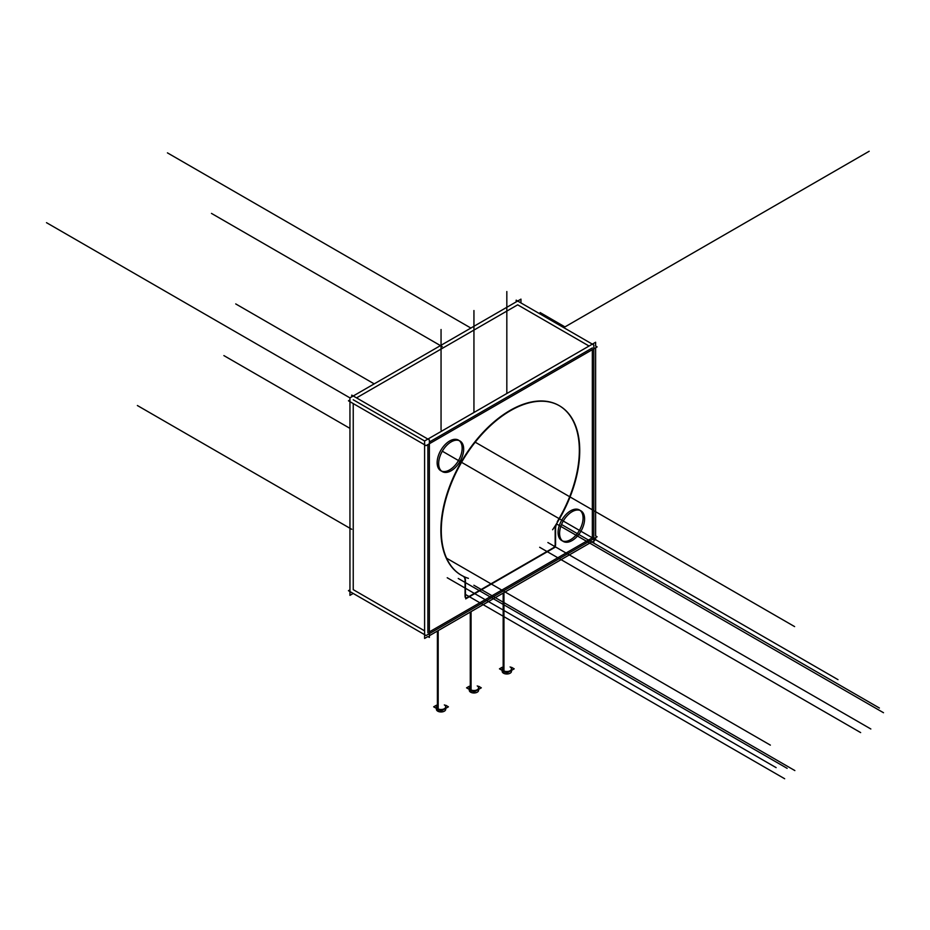 <?xml version="1.0" encoding="UTF-8"?>
<svg xmlns="http://www.w3.org/2000/svg" width="930" height="930" viewBox="0 0 930 930"><rect width="100%" height="100%" fill="white"/><g stroke="black" fill="none" stroke-linecap="round" stroke-linejoin="round"><path stroke-width="1.4" d="M356.527 397.877L517.685 304.831L356.527 397.877L517.685 304.831L589.05 346.041M424.603 630.865L353.237 589.655L424.603 630.865L353.237 589.655L353.237 403.574M592.34 349.657L592.34 537.819L592.34 349.657L592.34 537.819L429.381 631.9M427.893 632.76L427.893 444.598M349.947 399.947L348.448 400.807L426.091 445.633L597.118 346.902L595.63 346.041L595.63 342.24L424.603 440.983L353.237 399.772L424.603 440.983L424.603 638.457L427.893 636.562L429.381 637.422L429.381 439.937L351.738 395.111L351.738 396.843M429.381 442.017L592.34 347.936M555.187 527.973A9.3 5.371 -60 0 1 555.756 524.973A9.3 5.371 -60 0 0 555.187 527.973A9.3 5.371 -60 0 1 555.756 524.973M555.175 528.426L555.175 544.062M553.199 547.886A2.79 1.616 120 0 0 555.175 544.469A2.79 1.616 120 0 1 553.199 547.886A2.79 1.616 120 0 0 555.175 544.469M552.839 548.096L467.465 597.386M465.849 597.862A2.79 1.616 120 0 0 467.034 597.63A2.79 1.616 120 0 1 465.105 596.99A2.79 1.616 120 0 0 465.639 597.769M465.058 596.49L465.058 580.925M463.326 576.321A9.3 5.371 -60 0 1 465.058 580.46A9.3 5.371 -60 0 0 463.326 576.321A9.3 5.371 -60 0 1 465.058 580.46A9.3 5.371 -60 0 0 463.326 576.321M559.07 405.561A97.906 56.532 120 0 0 483.623 431.787A97.906 56.532 120 0 0 440.878 530.321A97.906 56.532 120 0 0 461.164 575.135M461.361 575.251A97.906 56.532 120 0 0 462.954 576.1A97.906 56.532 120 0 1 440.878 530.321A97.906 56.532 120 0 0 462.954 576.1A97.906 56.532 120 0 1 440.878 530.321A97.906 56.532 120 0 1 537.761 401.097A97.906 56.532 120 0 1 557.268 521.66A97.906 56.532 120 0 0 559.267 405.678M458.49 440.134A17.67 10.207 120 0 0 444.866 444.866A17.67 10.207 120 0 0 437.147 462.652A17.67 10.207 120 0 0 440.808 470.743A17.67 10.207 120 0 0 454.433 466.011A17.67 10.207 120 0 0 462.152 448.225A17.67 10.207 120 0 0 459.211 440.622M579.413 509.954A17.67 10.207 120 0 0 565.8 514.685A17.67 10.207 120 0 0 558.081 532.472A17.67 10.207 120 0 0 561.743 540.562A17.67 10.207 120 0 0 575.368 535.831A17.67 10.207 120 0 0 583.075 518.045A17.67 10.207 120 0 0 580.146 510.442M438.181 630.621L438.181 711.404A4.65 2.685 180 0 1 436.403 709.288L436.403 706.823A4.65 2.685 0 0 0 437.763 708.718A4.65 2.685 0 0 0 442.831 709.299A4.65 2.685 0 0 0 445.702 706.823L445.702 709.288A4.65 2.685 180 0 1 442.564 711.822A4.65 2.685 180 0 1 437.391 710.938L437.391 631.075M471.068 611.638L471.068 692.408A4.65 2.685 180 0 1 469.29 690.304L469.29 687.828A4.65 2.685 0 0 0 470.65 689.735A4.65 2.685 0 0 0 475.718 690.316A4.65 2.685 0 0 0 478.59 687.828L478.59 690.304A4.65 2.685 180 0 1 475.451 692.838A4.65 2.685 180 0 1 470.278 691.955L470.278 612.091M503.955 592.643L503.955 673.425A4.65 2.685 180 0 1 502.177 671.309L502.177 668.844A4.65 2.685 0 0 0 503.537 670.739A4.65 2.685 0 0 0 508.605 671.321A4.65 2.685 0 0 0 511.477 668.844L511.477 671.309A4.65 2.685 180 0 1 508.338 673.855A4.65 2.685 180 0 1 503.165 672.971L503.165 593.108M556.64 323.524A17.438 10.067 -120 0 0 547.782 318.42A17.438 10.067 -120 0 1 556.64 323.524A17.438 10.067 -120 0 0 547.782 318.42A17.438 10.067 -120 0 1 556.64 323.524M424.603 634.667L353.237 593.456L349.947 595.351L349.947 397.877L520.963 299.135L520.963 302.936M516.185 301.901L516.185 300.169L593.828 344.995L593.828 542.481L592.34 541.62L429.381 635.702M595.63 347.762L595.63 535.924L597.118 536.784L426.091 635.527L348.448 590.701L349.947 589.829M595.63 537.645L595.63 539.726L593.828 540.76M468.418 578.344A97.906 56.532 -60 0 1 461.559 575.368A97.906 56.532 -60 0 1 461.559 462.315A97.906 56.532 -60 0 1 559.465 405.794A97.906 56.532 -60 0 1 552.606 529.74M555.582 529.112A9.3 5.371 -60 0 1 557.965 521.404M555.57 545.154L555.57 528.194M555.536 544.259A2.79 1.616 -60 0 1 553.199 548.293M465.709 598.862L555.326 547.119M467.825 597.595A2.79 1.616 -60 0 1 466.035 598.002A2.79 1.616 -60 0 1 465.5 596.246M465.453 580.227L465.453 597.188M463.059 576.205A9.3 5.371 -60 0 1 463.524 576.426A9.3 5.371 -60 0 1 465.442 581.157M463.64 448.202A17.67 10.207 -60 0 1 456.305 466.5A17.67 10.207 -60 0 1 442.32 471.615A17.67 10.207 -60 0 1 438.693 462.605M438.693 464.419A17.67 10.207 -60 0 1 446.016 446.133A17.67 10.207 -60 0 1 460.001 441.006A17.67 10.207 -60 0 1 463.64 450.015M584.563 518.022A17.67 10.207 -60 0 1 577.239 536.319A17.67 10.207 -60 0 1 563.255 541.434A17.67 10.207 -60 0 1 559.616 532.425M559.616 534.239A17.67 10.207 -60 0 1 566.951 515.952A17.67 10.207 -60 0 1 580.936 510.826A17.67 10.207 -60 0 1 584.563 519.835M445.702 705.242L448.423 706.823L441.053 711.078L433.671 706.823L436.403 705.242M478.59 686.259L481.31 687.828L473.94 692.083L466.558 687.828L469.29 686.259M511.477 667.275L514.197 668.844L506.827 673.099L499.457 668.844L502.177 667.275M540.121 313.991L540.121 312.55L564.301 326.523L564.301 327.953M437.147 462.652A17.67 10.207 120 0 0 449.655 469.871A17.67 10.207 120 0 0 462.152 448.225A17.67 10.207 120 0 0 449.655 441.006A17.67 10.207 120 0 0 437.147 462.652A17.67 10.207 120 0 0 449.655 469.871A17.67 10.207 120 0 0 462.152 448.225A17.67 10.207 120 0 0 449.655 441.006A17.67 10.207 120 0 0 437.147 462.652A17.67 10.207 120 0 0 449.655 469.871A17.67 10.207 120 0 0 462.152 448.225A17.67 10.207 120 0 0 449.655 441.006A17.67 10.207 120 0 0 437.147 462.652M558.081 532.472A17.67 10.207 120 0 0 570.578 539.691A17.67 10.207 120 0 0 583.075 518.045A17.67 10.207 120 0 0 570.578 510.826A17.67 10.207 120 0 0 558.081 532.472A17.67 10.207 120 0 0 570.578 539.691A17.67 10.207 120 0 0 583.075 518.045A17.67 10.207 120 0 0 570.578 510.826A17.67 10.207 120 0 0 558.081 532.472A17.67 10.207 120 0 0 570.578 539.691A17.67 10.207 120 0 0 583.075 518.045A17.67 10.207 120 0 0 570.578 510.826A17.67 10.207 120 0 0 558.081 532.472M437.763 708.718L437.763 630.865L437.763 708.718A4.65 2.685 0 0 0 444.342 708.718A4.65 2.685 0 0 0 444.342 704.917A4.65 2.685 0 0 1 444.342 708.718A4.65 2.685 0 0 1 437.763 708.718A4.65 2.685 0 0 0 444.342 708.718A4.65 2.685 0 0 0 444.342 704.917M470.65 689.735L470.65 611.87L470.65 689.735A4.65 2.685 0 0 0 477.23 689.735A4.65 2.685 0 0 0 477.23 685.933A4.65 2.685 0 0 1 477.23 689.735A4.65 2.685 0 0 1 470.65 689.735A4.65 2.685 0 0 0 477.23 689.735A4.65 2.685 0 0 0 477.23 685.933M503.537 670.739L503.537 592.887L503.537 670.739A4.65 2.685 0 0 0 510.117 670.739A4.65 2.685 0 0 0 510.117 666.938A4.65 2.685 0 0 1 510.117 670.739A4.65 2.685 0 0 1 503.537 670.739A4.65 2.685 0 0 0 510.117 670.739A4.65 2.685 0 0 0 510.117 666.938M498.864 483.856L827.758 673.739L498.864 483.856M446.609 558.209L448.039 559.035L446.609 558.209M448.795 559.476L770.365 745.128L448.795 559.476M475.218 442.192L794.615 626.599L475.218 442.192M506.432 488.215L835.314 678.098M374.197 383.869L235.732 303.924L374.197 383.869M442.273 346.646L211.47 213.4L442.273 346.646M561.534 524.508L879.385 708.021M547.886 542.539L870.84 728.992M465.453 594.444L784.664 778.747M447.225 577.751L776.12 767.634M473.882 585.261L794.859 770.575M539.667 547.282L860.645 732.596M458.246 578.472L787.14 768.354M556.605 523.985L883.5 712.717M349.947 428.37L223.886 355.597M351.738 529.286L137.384 405.526M509.117 489.773L838.011 679.656M442.32 451.213L701.383 600.78L442.32 451.213M349.947 397.877L46.5 222.677L349.947 397.877M563.255 521.033L822.318 670.6L563.255 521.033M441.053 430.067L441.053 329.511L441.053 430.067M473.94 412.502L473.94 310.527L473.94 412.502M506.827 393.506L506.827 291.543L506.827 393.506M564.301 327.279L869.19 151.253L564.301 327.279M470.882 328.058L167.435 152.869L470.882 328.058M424.603 440.983L353.237 399.772M557.268 521.66A97.906 56.532 120 0 0 537.761 401.097A97.906 56.532 120 0 0 440.878 530.321A97.906 56.532 120 0 1 537.761 401.097A97.906 56.532 120 0 1 557.268 521.66M465.105 596.99A2.79 1.616 120 0 0 467.034 597.63A2.79 1.616 120 0 1 465.105 596.99"/></g></svg>
